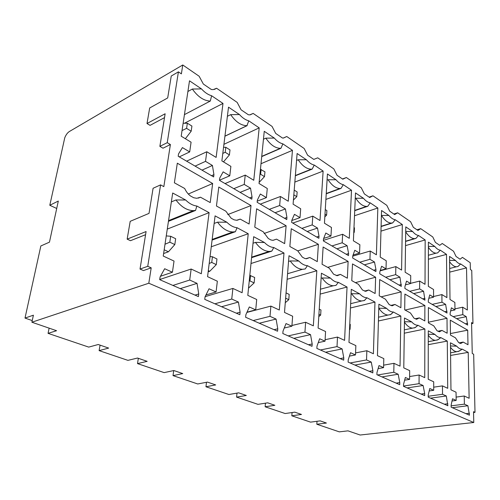 <?xml version="1.0" encoding="UTF-8"?>
<svg xmlns="http://www.w3.org/2000/svg" width="500" height="500" viewBox="0 0 500 500"><rect width="100%" height="100%" fill="white"/><g stroke="black" fill="none" stroke-linecap="round" stroke-linejoin="round"><path stroke-width="0.75" d="M151.2 267.85L143.463 270.569L140.019 269.056L147.75 266.306L151.2 267.85L148.806 283.225L473.775 422.506L473.537 411.688L475 412.344L473.669 354.25L472.25 353.481L471.562 322.569L472.962 323.394L471.75 270.438L470.387 269.513L470.238 262.731L462.431 257.362L460.094 259.231L456.044 256.462L453.55 251.25L442.25 243.481L439.719 245.325L435.394 242.375L432.775 236.962L420.706 228.663L417.975 230.475L413.331 227.319L410.575 221.694L397.663 212.806L394.663 214.581L389.706 211.2L386.806 205.338L372.944 195.806L369.669 197.531L364.344 193.894L361.281 187.781L346.375 177.525L342.788 179.188L337.05 175.275L333.806 168.881L317.725 157.819L313.794 159.406L307.594 155.175L304.156 148.481L286.756 136.512L283.431 138.069L282.431 138.006L275.712 133.419L272.044 126.394L253.162 113.406L249.769 114.875L248.388 114.775L241.081 109.794L237.169 102.4L216.6 88.25L213.169 89.625L211.312 89.481L203.337 84.038L199.144 76.244L182.769 64.981L181.388 73.869L178.412 71.856L171.244 76.025L167.7 97.931L149.681 107.969L147.006 123.531L165.138 113.763L159.869 146.369L167.244 142.669L178.412 71.856M147.75 266.306L160.588 184.875L153.088 188.269L149.025 213.375L130.206 221.331L127.144 239.144L146.088 231.55L140.019 269.056M167.244 142.669L170.394 144.531L163.837 186.631L160.588 184.875M212.419 165.469L205.519 161.356L206.8 151.744L216.125 157.413L222.994 103.431L211.619 95.75C208.1 94.763 204.713 92.475 201.462 88.894L189.506 80.812L181.2 136.194L191.081 142.194L189.688 151.925L182.419 147.594L178.55 153.894L178.194 156.25L213.644 176.925L213.931 174.631L212.419 165.469L201.994 170.131M212.65 183.506L177.319 163.194L174.381 182.806L184.694 188.494C186.125 191.637 188.062 194.137 190.506 195.987L193.719 197.744L196.769 198.294L200.494 197.206L210.225 202.575L212.65 183.506L188.312 194.019M251.012 205.569L218.794 187.037L216.45 206.006L225.831 211.181L231.188 218.225L234.112 219.825L236.6 220.275L240.225 219.119L249.1 224.013L251.012 205.569L227.738 214.587M216.075 291.956L209.037 288.775L205.075 296.762L204.756 299.369L239.844 314.725L240.106 312.2L238.419 302.056L231.744 299.037L232.894 288.438L242.119 292.725L248.231 233.744L237.044 227.712C233.525 227.35 230.125 225.519 226.85 222.219L215.081 215.869L207.562 276.656L217.344 281.206L216.075 291.956L205.975 294.956M229.775 175.806L223.144 171.856L219.756 178.044L219.475 180.325L251.806 199.181L252.037 196.969L250.525 188.169L244.225 184.412L245.238 175.094L253.762 180.275L259.194 127.875L248.762 120.831C245.556 120 242.456 117.906 239.456 114.55L228.519 107.163L221.875 160.9L230.881 166.375L229.775 175.806L219.488 180.194M286.119 225.756L256.619 208.794L254.781 227.144L263.35 231.875L268.312 238.519L270.988 239.981L273.025 240.35L276.519 239.137L284.65 243.619L286.119 225.756L264.125 233.469M255.725 309.875L249.319 306.975L245.863 314.738L245.613 317.25L277.562 331.225L277.762 328.794L276.087 319.075L269.994 316.325L270.887 306.1L279.306 310.019L284 253.038L273.762 247.512C270.562 247.256 267.456 245.581 264.438 242.488L253.688 236.688L247.806 295.369L256.706 299.506L255.725 309.875L247.006 312.169M266.406 197.625L260.344 194.013L257.362 200.087L257.137 202.294L286.756 219.569L286.931 217.419L285.431 208.956L279.65 205.512L280.438 196.481L288.263 201.238L292.456 150.338L282.856 143.856C279.925 143.156 277.075 141.231 274.306 138.081L264.256 131.3L259.025 183.475L267.275 188.487L266.406 197.625L257.25 201.15M318.381 244.306L291.269 228.713L289.856 246.494L297.719 250.825L302.325 257.119L304.781 258.463L306.469 258.762L309.812 257.5L317.281 261.619L318.381 244.306L297.744 250.888M291.894 326.213L286.038 323.569L283.019 331.112L282.825 333.531L312.038 346.312L312.188 343.969L310.531 334.637L304.95 332.119L305.619 322.25L313.337 325.838L316.819 270.731L307.413 265.663C304.5 265.494 301.644 263.956 298.856 261.05L289 255.731L284.5 312.431L292.638 316.219L291.894 326.213L284.256 328.013M300.019 217.644L294.444 214.325L291.819 220.281L291.644 222.419L318.875 238.3L319.006 236.219L317.519 228.069L312.194 224.9L312.787 216.137L320 220.519L323.125 171.056L314.269 165.069C311.581 164.481 308.95 162.706 306.381 159.744L297.119 153.494L293.094 204.169L300.681 208.781L300.019 217.644L291.8 220.519M348.125 261.406L323.119 247.031L322.075 264.262L329.312 268.25L333.606 274.219L337.262 275.7L340.456 274.4L347.35 278.2L348.125 261.406L327.7 267.362M325.025 341.188L319.65 338.756L317.006 346.087L316.863 348.425L343.681 360.156L343.781 357.887L342.144 348.925L337.019 346.606L337.494 337.069L344.588 340.369L347.044 287.031L338.375 282.356C335.706 282.262 333.075 280.85 330.494 278.106L321.419 273.212L318.094 328.05L325.569 331.525L325.025 341.188L318.256 342.619M330.962 236.075L325.819 233.012L323.506 238.856L323.381 240.931L348.494 255.581L348.587 253.556L347.119 245.7L342.2 242.769L342.625 234.262L349.288 238.312L351.506 190.219L343.3 184.675C340.825 184.188 338.394 182.544 336 179.75L327.438 173.969L324.45 223.219L331.45 227.469L330.962 236.075L323.688 238.4M375.631 277.225L352.5 263.925L351.769 280.637L358.456 284.325L362.469 290L365.725 291.344L368.756 290.006L375.131 293.525L375.631 277.225L355.406 282.644M355.481 354.95L350.538 352.713L348.212 359.837L348.113 362.094L372.819 372.906L372.881 370.712L371.269 362.081L366.531 359.944L366.85 350.719L373.4 353.762L374.969 302.087L366.95 297.762C364.5 297.738 362.069 296.431 359.663 293.837L351.287 289.319L348.975 342.406L355.856 345.606L355.481 354.95L349.431 356.106M359.544 253.1L354.794 250.269L352.744 255.994L352.656 258.006L375.894 271.562L375.956 269.6L374.506 262.013L369.95 259.3L370.231 251.031L376.406 254.788L377.831 208L370.206 202.85C367.931 202.45 365.675 200.925 363.438 198.275L355.5 192.919L353.406 240.812L359.881 244.744L359.544 253.1L353.1 254.994M401.144 291.9L379.688 279.556L379.231 295.781L385.419 299.194L389.188 304.6L392.094 305.831L394.975 304.462L400.887 307.725L401.144 291.9L381.144 296.837M383.581 367.644L379.012 365.581L376.969 372.512L376.906 374.694L399.738 384.681L399.769 382.562L398.175 374.237L393.8 372.262L393.969 363.331L400.037 366.15L400.844 316.044L393.406 312.031C391.15 312.062 388.9 310.85 386.656 308.387L378.894 304.206L377.444 355.644L383.806 358.606L383.581 367.644L378.125 368.594M386.031 268.881L381.619 266.25L379.812 271.856L379.756 273.812L401.325 286.394L399.925 277.156L395.688 274.631L395.844 266.594L401.587 270.081L402.319 224.537L395.225 219.744C393.119 219.419 391.019 218 388.925 215.487L381.544 210.506L380.225 257.106L386.231 260.756L386.031 268.881L380.269 270.431M424.881 305.544L404.913 294.062L404.694 309.825L410.444 312.994L413.988 318.163L416.6 319.281L419.325 317.894L424.831 320.931L424.881 305.544L405.112 310.056M409.581 379.394L405.35 377.481L403.556 384.231L403.525 386.337L424.681 395.6L424.688 393.544L423.119 385.513L419.056 383.675L419.106 375.019L424.738 377.638L424.888 329.006L417.969 325.275C415.887 325.356 413.794 324.231 411.694 321.894L404.487 318.006L403.787 367.894L409.675 370.631L409.581 379.394L404.631 380.175M410.637 283.538L406.538 281.094L404.931 286.581L404.906 288.481L424.975 300.188L423.575 291.244L419.625 288.894L419.675 281.075L425.025 284.325L425.163 239.963L418.537 235.487C416.587 235.231 414.625 233.906 412.656 231.519L405.781 226.875L405.138 272.238L410.725 275.631L410.637 283.538L405.444 284.831M447.013 318.269L428.387 307.562L428.369 322.881L433.731 325.838L437.069 330.781L439.425 331.812L442.006 330.406L447.144 333.237L447.013 318.269L428.375 322.219M433.713 390.294L429.781 388.519L428.2 395.087L428.2 397.137L447.869 405.744L446.306 395.988L442.525 394.275L442.469 385.881L447.713 388.319L447.287 341.087L440.838 337.606C438.906 337.731 436.962 336.681 434.988 334.456L428.281 330.838L428.219 379.256L433.7 381.8L433.713 390.294L429.194 390.95M433.562 297.188L429.738 294.913L428.319 300.287L428.319 302.137L447.038 313.056L445.631 304.381L441.95 302.188L441.9 294.575L446.9 297.613L446.512 254.381L440.319 250.2C438.506 250 436.675 248.762 434.819 246.488L428.394 242.144L428.338 286.331L433.55 289.5L433.562 297.188L428.85 298.281M464.237 396L464.381 404.15L467.906 405.744L469.469 415.194L451.138 407.175L451.119 405.188L452.506 398.787L456.169 400.444L456.056 392.2L450.956 389.825L450.456 342.794L456.719 346.169C458.569 348.294 460.394 349.275 462.181 349.119L468.212 352.369L469.131 398.275L464.237 396L456.125 397.1M466.519 267.894L460.706 263.969C459.019 263.819 457.306 262.663 455.556 260.494L449.538 256.425L449.994 299.494L454.869 302.45L454.969 309.938L451.394 307.812L450.138 313.075L450.156 314.875L467.663 325.087L466.262 316.669L462.812 314.613L462.681 307.2L467.362 310.044L466.519 267.894L449.706 272.119M460.169 343.413L460.744 343.506L463.188 342.081L467.987 344.731L467.694 330.163L450.288 320.156L450.45 335.056L455.45 337.819L458.6 342.55L460.169 343.413M172.425 272.238L164.656 268.725L160.1 276.944L159.694 279.656L198.406 296.594L198.738 293.975L197.05 283.363L189.7 280.038L191.163 269.031L201.312 273.75L209.094 212.644L196.825 206.025C192.931 205.538 189.2 203.525 185.625 199.988L172.688 193.012L163.238 256.044L174.031 261.062L172.425 272.238L160.475 276.269M191.163 269.031L159.713 279.525M209.094 212.644L167.275 229.094M196.825 206.025L195.562 210.431L168.438 221.35M195.562 210.431L193.306 210.637C186.956 210.444 181.175 206.887 175.95 199.969L171.35 201.931M185.625 199.988L175.95 199.969M189.7 280.038L172.894 285.431M197.05 283.363L180.238 288.644M198.738 293.975L194.994 295.1M174.819 244.575L169.819 242.162L170.688 236.281L175.662 238.725L174.819 244.575L168.431 251.788L163.612 253.544M168.431 251.788L164.175 249.775M169.819 242.162L165.006 244.237M170.688 236.281L166.256 235.906M213.931 174.631L211.519 175.688M205.519 161.356L195.1 166.106M206.8 151.744L186.619 161.163M222.994 103.431L184.462 123.25M211.619 95.75L210.312 101.05L184.438 114.631M210.312 101.05C203.912 100.881 197.925 96.875 192.35 89.044L187.906 91.494M201.462 88.894L192.35 89.044M189.688 151.925L179.281 156.881M191.181 131.2L186.594 128.356L187.35 123.206L191.925 126.069L191.181 131.2L185.369 138.725M187.35 123.206L183.137 123.275M186.594 128.356L182.044 130.569M198.281 198.125L200.494 197.206M237.181 220.25L240.225 219.119M237.044 227.712L235.413 231.694L232.906 231.956C227.312 231.731 222.194 228.469 217.544 222.162L226.85 222.219M212.087 240.081L235.413 231.694M214.144 223.45L217.544 222.162M240.106 312.2L236.35 313.2M238.419 302.056L221.581 306.731M231.744 299.037L214.9 303.812M232.894 288.438L205.144 296.631M248.231 233.744L211.256 246.762M212.431 256.756L211.737 262.431L216.287 264.631L216.962 258.981L212.431 256.756L210.05 256.519M216.287 264.631L209.731 271.294L208.306 270.625M211.737 262.431L209.194 263.475M209.731 271.294L208.162 271.8M248.762 120.831L246.944 125.669C241.188 125.612 235.769 121.944 230.675 114.656L239.456 114.55M224.925 136.206L247.138 125.656M227.387 116.287L230.675 114.656M252.037 196.969L249.625 197.913M250.525 188.169L240.113 192.362M244.225 184.412L233.8 188.681M245.238 175.094L225.044 183.575M259.194 127.875L223.925 144.319M225.819 147.294L225.206 152.294L229.406 154.9L230.006 149.919L225.819 147.294L223.556 147.281M225.206 152.294L222.8 153.412M229.406 154.9L223.469 161.875M272.906 240.35L276.519 239.137M273.762 247.512L271.825 251.119L269.181 251.444C264.219 251.2 259.65 248.188 255.481 242.4L264.438 242.488M251.588 257.669L271.825 251.119M253.031 243.231L255.481 242.4M277.762 328.794L274.025 329.681M276.087 319.075L259.294 323.231M269.994 316.325L253.188 320.562M270.887 306.1L246.894 312.419M284 253.038L251 263.506M250.512 275.438L249.969 280.919L254.125 282.925L254.656 277.469L249.812 275.356M249.969 280.919L249.225 281.206M254.125 282.925L248.531 288.113M282.856 143.856L280.969 148.262L280.381 148.306C275.25 148.206 270.4 144.825 265.831 138.15L274.306 138.081M261.719 156.6L280.969 148.262M263.463 139.219L265.831 138.15M286.931 217.419L284.531 218.269M285.431 208.956L275.056 212.744M279.65 205.512L269.262 209.363M280.438 196.481L260.3 204.137M292.456 150.338L261.006 163.713M261.106 169.394L260.625 174.25L264.481 176.644L264.956 171.806L260.438 169.381M260.625 174.25L259.919 174.562M264.481 176.644L259.131 182.406M305.831 258.706L309.812 257.5M307.413 265.663L305.231 268.944L302.519 269.319C298.087 269.069 293.988 266.275 290.219 260.931L298.856 261.05M288.55 261.444L290.219 260.931M312.188 343.969L308.475 344.75M310.531 334.637L293.831 338.344M304.95 332.119L288.231 335.894M305.619 322.25L291.95 325.481M316.819 270.731L287.131 279.281M285.631 298.163L288.788 299.688L289.194 294.413L286.05 292.869M288.788 299.688L285.275 302.694M314.269 165.069L312.162 169.112L311.288 169.181C306.688 169.056 302.319 165.925 298.194 159.775L306.381 159.744M295.35 175.775L312.162 169.112M296.569 160.444L298.194 159.775M319.006 236.219L316.619 236.988M317.519 228.069L307.213 231.5M312.194 224.9L301.869 228.388M312.787 216.137L292.769 223.075M323.125 171.056L294.85 182.081M293.837 194.844L296.781 196.669L297.15 191.969L294.212 190.125M296.781 196.669L293.425 200.012M336.25 275.562L340.456 274.4M338.375 282.356L335.988 285.35L333.256 285.775C329.281 285.525 325.581 282.925 322.156 277.969L330.494 278.106M321.112 278.256L322.156 277.969M343.781 357.887L340.1 358.594M342.144 348.925L325.588 352.238M337.019 346.606L320.431 349.981M337.494 337.069L325.106 339.712M347.044 287.031L320.156 294.088M318.931 314.269L320.656 315.1L320.962 309.994L319.244 309.15M320.656 315.1L318.794 316.588M343.3 184.675L341.019 188.388L339.925 188.494C335.781 188.356 331.831 185.438 328.088 179.75L336 179.75M326.238 193.787L341.019 188.388M327.062 180.138L328.088 179.75M348.587 253.556L346.225 254.256M347.119 245.7L336.894 248.812M342.2 242.769L331.962 245.938M342.625 234.262L323.413 240.362M351.506 190.219L325.894 199.419M325 214.163L326.619 215.169L326.894 210.594L325.281 209.581M326.619 215.169L324.837 216.819M364.475 291.094L368.756 290.006M366.95 297.762L364.394 300.506L361.688 300.975C358.1 300.731 354.738 298.3 351.606 293.681L359.663 293.837M364.025 300.594L364.394 300.506M351.094 293.812L351.606 293.681M372.881 370.712L369.244 371.344M371.269 362.081L354.875 365.056M366.531 359.944L350.112 362.969M366.85 350.719L355.562 352.9M374.969 302.087L350.475 307.975M349.556 329.075L350.062 329.319L350.281 324.375L349.769 324.125M350.062 329.319L349.525 329.719M370.206 202.85L367.781 206.275L366.531 206.412C362.788 206.262 359.2 203.538 355.775 198.25L363.438 198.275M354.725 210.681L367.781 206.275M355.256 198.431L355.775 198.25M375.956 269.6L373.619 270.231M374.506 262.013L364.387 264.85M369.95 259.3L359.812 262.181M370.231 251.031L352.738 256.144M377.831 208L354.5 215.75M353.794 232.013L354.275 232.306L354.462 227.862L353.988 227.562M354.275 232.306L353.756 232.756M390.737 305.45L394.975 304.462M393.406 312.031L390.712 314.544L388.05 315.056C384.8 314.819 381.731 312.538 378.856 308.219L386.65 308.387M390.262 314.65L390.712 314.544M399.769 382.562L396.175 383.125M398.175 374.237L381.975 376.912M393.8 372.262L377.562 374.981M393.969 363.331L383.644 365.15M400.844 316.044L378.425 320.988M395.225 219.744L392.675 222.906L391.319 223.081C387.912 222.919 384.644 220.375 381.5 215.444L388.925 215.487M381.087 226.537L392.675 222.906M401.35 284.481L399.044 285.062M399.925 277.156L389.919 279.738M395.688 274.631L385.662 277.256M395.844 266.594L380.144 270.831M402.319 224.537L380.956 231.131M415.144 318.794L419.325 317.894M417.969 325.275L415.169 327.594L412.569 328.144C409.731 327.931 407.019 325.931 404.431 322.15M411.694 321.894L404.438 321.706M414.706 327.688L415.169 327.594M424.688 393.544L421.144 394.05M423.119 385.513L407.125 387.912M419.056 383.675L403.525 386.044M419.106 375.019L409.613 376.544M424.888 329.006L404.275 333.2M418.537 235.487L415.887 238.419L414.462 238.631C411.469 238.481 408.55 236.225 405.706 231.856M412.656 231.519L405.712 231.444M405.575 241.425L415.887 238.419M424.981 298.331L422.7 298.863M423.575 291.244L413.688 293.606M419.625 288.894L409.725 291.294M419.675 281.075L410.637 283.331M425.163 239.963L405.513 245.613M437.881 331.225L442.006 330.406M440.838 337.606L437.95 339.744L435.425 340.331C432.969 340.144 430.588 338.425 428.275 335.181M434.988 334.456L428.275 334.263M437.531 339.825L437.95 339.744M447.85 403.75L444.35 404.206M446.306 395.988L430.525 398.156M442.525 394.275L428.2 396.275M442.469 385.881L433.706 387.175M447.287 341.087L428.263 344.663M440.319 250.2L437.581 252.919L436.119 253.162C433.506 253.031 430.931 251.075 428.387 247.288M434.819 246.488L428.387 246.388M447.025 311.25L444.775 311.737M445.631 304.381L435.881 306.55M441.95 302.188L432.175 304.387M441.9 294.575L433.556 296.512M446.512 254.381L428.369 259.25M468.212 352.369L450.588 355.438M456.169 400.444L452.025 400.988M469.431 413.256L465.981 413.669M467.906 405.744L452.356 407.706M464.381 404.15L451.125 405.844M450.487 345.975L456.719 346.169M462.181 349.119L459.219 351.094L456.775 351.706C454.65 351.544 452.562 350.075 450.5 347.3M458.881 351.15L459.219 351.094M454.969 309.938L450.662 310.869M449.581 260.381L455.556 260.494M460.706 263.969L457.912 266.5L456.419 266.775C454.144 266.656 451.869 264.969 449.594 261.7M462.681 307.2L454.95 308.875M462.812 314.613L453.175 316.637M466.262 316.669L456.644 318.656M467.631 323.325L465.412 323.775M459.119 342.831L463.188 342.081M467.694 330.163L450.431 333.562M148.806 283.225L31.888 322.225L56.581 330.712L48.056 333.35L88.725 347.106L98.238 344.506L108.663 348.094L99.113 350.619L127.931 360.363L137.556 358.038L147.162 361.344L137.519 363.606L164.156 372.619L173.85 370.531L182.738 373.587L173.031 375.619L197.725 383.969L207.45 382.094L215.694 384.931L205.963 386.756L228.919 394.519L238.65 392.831L246.319 395.469L236.588 397.113L257.987 404.35L267.7 402.825L274.85 405.288L265.144 406.775L285.138 413.531L294.806 412.156L301.488 414.456L291.831 415.8L310.55 422.131L320.169 420.881L326.425 423.038L316.825 424.25L339.306 431.856L348.006 430.85L360.144 435.019L473.775 422.506M32.244 320.581L25 318.081L40.85 245.956L49.456 242.156L58.312 201.05L49.794 205.269L56.712 208.475M49.125 328.15L48.056 333.35M100.081 345.144L99.113 350.619M138.338 358.306L137.519 363.606M173.713 370.556L173.031 375.619M206.488 382.281L205.963 386.756M236.994 393.119L236.588 397.113M265.45 403.181L265.144 406.775M292.062 412.55L291.831 415.8M316.994 421.294L316.825 424.25M49.794 205.269L64.769 137.75C65.938 134.85 67.45 132.781 69.306 131.556L182.769 64.981M214.406 89.425L216.6 88.25M31.888 322.225L33.406 315.194L25 318.081M147.006 123.531L150.056 125.363L164.513 117.638M170.394 144.531L163.006 148.2L159.869 146.369M127.144 239.144L130.481 240.694L145.581 234.7M473.556 412.512L475 412.344M471.587 323.669L472.962 323.394M416.944 229.788L420.706 228.663M393.856 214.031L397.663 212.806M369.094 197.138L372.944 195.806M342.481 178.981L346.375 177.525M313.812 159.406L317.725 157.819M283.244 138.069L286.756 136.512M250.212 114.838L253.162 113.406M193.306 210.637L168.544 220.625M212.162 239.431L232.906 231.956M224.938 136.125L246.944 125.669M251.637 257.131L269.181 251.444M261.744 156.375L280.381 148.306M287.575 273.706L302.519 269.319M295.375 175.5L311.288 169.181M336.312 285.038L335.769 285.425M320.45 289.2L333.256 285.775M326.256 193.487L339.925 188.494M365.206 299.8L363.894 300.688M350.662 303.669L361.688 300.975M354.738 210.4L366.531 206.412M391.956 313.575L389.994 314.819M378.531 317.194L388.05 315.056M381.094 226.287L391.319 223.081M416.781 326.438L414.288 327.938M404.325 329.844L412.569 328.144M405.575 241.219L414.462 238.631M439.881 338.469L436.95 340.156M428.269 341.694L435.425 340.331M437.894 252.669L437.456 252.963M428.375 255.269L436.119 253.162M461.431 349.738L458.144 351.562M450.562 352.806L456.775 351.706M458.625 265.963L457.625 266.606M449.663 268.494L456.419 266.775"/></g></svg>
